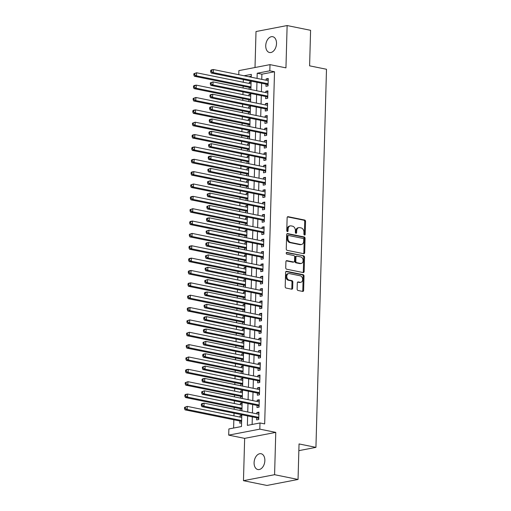 <?xml version="1.0" encoding="UTF-8"?>
<svg xmlns="http://www.w3.org/2000/svg" width="511" height="511" viewBox="0 0 511 511"><rect width="100%" height="100%" fill="white"/><g stroke="black" fill="none" stroke-linecap="round" stroke-linejoin="round"><path stroke-width="0.77" d="M304.524 235.047A0.869 0.632 79.1 0 0 305.195 234.332L305.552 221.442A1.239 0.907 79.1 0 0 304.665 220.043L288.083 216.677A1.239 0.907 79.1 0 0 287.814 216.677A1.239 0.907 79.1 0 0 287.131 217.705L286.773 230.589A0.869 0.632 79.1 0 0 288.057 230.851L288.108 229.184A3.96 2.906 79.1 0 1 290.305 225.894A3.96 2.906 79.1 0 1 291.161 225.9L292.541 226.181A3.96 2.906 79.1 0 1 295.384 230.659L295.339 232.326A0.869 0.632 79.1 0 0 296.629 232.588L296.674 230.921A3.96 2.906 79.1 0 1 298.871 227.631A3.96 2.906 79.1 0 1 299.727 227.638L301.113 227.919A3.96 2.906 79.1 0 1 303.949 232.403L303.904 234.07A0.869 0.632 79.1 0 0 304.524 235.047M304.249 234.907A0.869 0.632 79.1 0 0 304.352 234.492L304.709 221.602A1.239 0.907 79.1 0 0 303.821 220.203L287.444 216.881M287.118 231.432A0.869 0.632 79.1 0 0 287.22 231.01L287.265 229.343L288.108 229.184M295.684 233.169A0.869 0.632 79.1 0 0 295.786 232.754L295.831 231.087L296.674 230.921M264.858 460.596A8.067 5.251 -78.5 0 0 261.083 453.723A8.067 5.251 -78.5 0 0 254.095 462.666A8.067 5.251 -78.5 0 0 257.87 469.539A8.067 5.251 -78.5 0 0 264.858 460.596M276.508 43.569A8.067 5.251 -78.5 0 0 272.727 36.703A8.067 5.251 -78.5 0 0 265.739 45.645A8.067 5.251 -78.5 0 0 269.521 52.512A8.067 5.251 -78.5 0 0 276.508 43.569M297.134 289.073A1.239 0.907 79.1 0 0 298.022 290.472L302.672 291.417A1.239 0.907 79.1 0 0 302.94 291.423A1.239 0.907 79.1 0 0 303.623 290.395L304.026 276.081A1.239 0.907 79.1 0 0 303.138 274.682L286.556 271.315A1.239 0.907 79.1 0 0 286.294 271.315A1.239 0.907 79.1 0 0 285.604 272.344L285.202 286.652A1.239 0.907 79.1 0 0 286.09 288.051L291.711 289.194A1.239 0.907 79.1 0 0 291.979 289.194A1.239 0.907 79.1 0 0 292.662 288.166L292.835 282.04A1.239 0.907 79.1 0 0 291.947 280.641L289.162 280.079A3.309 2.427 79.1 0 1 286.805 276.815A3.309 2.427 79.1 0 1 288.626 273.583A3.309 2.427 79.1 0 1 289.341 273.589L300.257 275.806A3.309 2.427 79.1 0 1 302.621 279.07A3.309 2.427 79.1 0 1 300.794 282.302A3.309 2.427 79.1 0 1 300.078 282.296L298.258 281.925A1.239 0.907 79.1 0 0 297.99 281.919A1.239 0.907 79.1 0 0 297.306 282.947L297.134 289.073M298.047 479.465L266.927 485.45L243.466 480.685L274.586 474.7L298.047 479.465L299.037 443.938L315.932 447.368L326.491 69.266L309.602 65.836L310.592 30.315L287.131 25.55L285.949 67.867L270 64.629L269.827 70.812L274.516 71.764L264.679 423.913L259.99 422.961L259.818 429.138L228.698 435.129L228.871 428.953L241.486 426.525L241.812 414.747M274.586 474.7L275.768 432.383L259.818 429.138M303.726 253.699A1.239 0.907 79.1 0 0 303.994 253.699A1.239 0.907 79.1 0 0 304.677 252.67L305.08 238.362A1.239 0.907 79.1 0 0 304.192 236.963L287.61 233.597A1.239 0.907 79.1 0 0 287.342 233.591A1.239 0.907 79.1 0 0 286.658 234.619L286.256 248.934A1.239 0.907 79.1 0 0 287.144 250.333L303.726 253.699M304.55 257.225L304.154 271.533A1.239 0.907 79.1 0 1 303.464 272.561A1.239 0.907 79.1 0 1 303.195 272.561L286.62 269.195A1.239 0.907 79.1 0 1 285.732 267.796L285.905 261.67A1.239 0.907 79.1 0 1 286.588 260.642A1.239 0.907 79.1 0 1 286.856 260.642L293.582 262.009A1.239 0.907 79.1 0 0 293.851 262.009A1.239 0.907 79.1 0 0 294.534 260.98L294.649 256.918A1.239 0.907 79.1 0 0 293.761 255.519L286.76 254.095A0.869 0.632 79.1 0 1 286.812 252.402L303.668 255.819A1.239 0.907 79.1 0 1 304.55 257.225L303.713 257.384L303.31 271.692L304.154 271.533M287.131 25.55L256.011 31.535L255.008 67.516M239.985 417.091L240.023 415.756L241.773 416.114M239.876 421.007L239.812 423.172L241.588 422.827M240.33 404.738L240.368 403.403L242.118 403.754M240.221 408.653L240.17 410.48M240.675 392.378L240.713 391.043L242.463 391.4M240.566 396.293L240.515 398.12M241.02 380.024L241.058 378.689L242.808 379.041M240.911 383.94L240.86 385.767M241.364 367.665L241.403 366.33L243.153 366.687M241.256 371.58L241.205 373.407M241.709 355.311L241.748 353.976L243.504 354.334M241.601 359.227L241.55 361.053M242.054 342.951L242.093 341.616L243.849 341.974M241.946 346.867L241.895 348.694M242.399 330.598L242.438 329.263L244.194 329.621M242.291 334.513L242.24 336.34M242.744 318.244L242.782 316.903L244.539 317.261M242.636 322.16L242.584 323.98M243.089 305.885L243.127 304.55L244.884 304.907M242.981 309.8L242.929 311.627M243.434 293.531L243.472 292.196L245.229 292.548M243.325 297.447L243.274 299.274M243.779 281.171L243.817 279.836L245.574 280.194M243.67 285.087L243.619 286.914M244.124 268.818L244.162 267.483L245.919 267.834M244.015 272.733L243.964 274.56M244.469 256.458L244.507 255.123L246.264 255.481M244.36 260.374L244.309 262.2M244.814 244.105L244.852 242.77L246.609 243.127M244.705 248.02L244.654 249.847M245.159 231.745L245.197 230.41L246.954 230.768M245.05 235.66L244.999 237.487M245.504 219.391L245.542 218.056L247.298 218.414M245.395 223.307L245.344 225.134M245.848 207.038L245.887 205.697L247.643 206.054M245.74 210.954L245.689 212.774M246.193 194.678L246.232 193.343L247.988 193.701M246.085 198.594L246.034 200.421M246.538 182.325L246.577 180.99L248.333 181.341M246.43 186.24L246.379 188.067M246.883 169.965L246.922 168.63L248.678 168.988M246.775 173.881L246.724 175.707M247.228 157.612L247.267 156.277L249.023 156.628M247.12 161.527L247.069 163.354M247.573 145.252L247.611 143.917L249.368 144.274M247.465 149.167L247.413 150.994M247.924 132.898L247.956 131.563L249.713 131.921M247.809 136.814L247.758 138.641M248.269 120.539L248.301 119.204L250.058 119.561M248.154 124.454L248.103 126.281M248.614 108.185L248.646 106.85L250.403 107.208M248.499 112.101L248.448 113.927M248.959 95.832L248.991 94.49L250.748 94.848M248.844 99.747L248.8 101.574M266.014 84.149L265.956 86.314L268.058 85.912L268.262 78.496L266.161 78.898L266.122 80.233M265.669 96.509L265.611 98.668L267.713 98.265L267.917 90.849L265.816 91.258L265.777 92.593M265.324 108.862L265.266 111.028L267.368 110.625L267.572 103.209L265.471 103.612L265.433 104.947M264.979 121.222L264.922 123.381L267.023 122.979L267.227 115.563L265.126 115.971L265.088 117.306M264.634 133.575L264.577 135.741L266.678 135.332L266.883 127.922L264.781 128.325L264.743 129.66M264.289 145.935L264.232 148.094L266.333 147.692L266.538 140.276L264.436 140.685L264.398 142.02M263.944 158.289L263.88 160.454L265.988 160.045L266.193 152.636L264.091 153.038L264.053 154.373M263.599 170.648L263.535 172.807L265.643 172.405L265.848 164.989L263.746 165.392L263.708 166.733M263.254 183.002L263.191 185.167L265.298 184.758L265.503 177.349L263.401 177.751L263.363 179.086M262.91 195.355L262.846 197.521L264.954 197.118L265.158 189.702L263.056 190.105L263.018 191.44M262.565 207.715L262.501 209.874L264.609 209.472L264.813 202.056L262.711 202.465L262.673 203.8M262.22 220.069L262.156 222.234L264.264 221.831L264.468 214.416L262.367 214.818L262.328 216.153M261.875 232.428L261.811 234.587L263.912 234.185L264.123 226.769L262.022 227.178L261.983 228.513M261.53 244.782L261.466 246.947L263.567 246.538L263.778 239.129L261.677 239.531L261.638 240.866M261.185 257.142L261.121 259.301L263.222 258.898L263.433 251.482L261.332 251.891L261.293 253.226M260.84 269.495L260.776 271.66L262.878 271.252L263.088 263.842L260.987 264.244L260.949 265.579M260.495 281.855L260.431 284.014L262.533 283.611L262.743 276.195L260.642 276.598L260.604 277.933M260.15 294.208L260.086 296.367L262.188 295.965L262.399 288.549L260.297 288.958L260.259 290.293M259.805 306.562L259.741 308.727L261.843 308.325L262.054 300.909L259.952 301.311L259.914 302.646M259.46 318.921L259.396 321.08L261.498 320.678L261.709 313.262L259.601 313.671L259.569 315.006M259.109 331.275L259.051 333.44L261.153 333.031L261.364 325.622L259.256 326.024L259.224 327.359M258.764 343.635L258.707 345.794L260.808 345.391L261.019 337.975L258.911 338.384L258.879 339.719M258.419 355.988L258.362 358.154L260.463 357.745L260.674 350.335L258.566 350.738L258.534 352.073M258.074 368.348L258.017 370.507L260.118 370.105L260.329 362.689L258.221 363.091L258.183 364.432M257.729 380.701L257.672 382.867L259.773 382.458L259.984 375.048L257.876 375.451L257.838 376.786M257.384 393.061L257.327 395.22L259.428 394.818L259.633 387.402L257.531 387.804L257.493 389.139M257.039 405.415L256.982 407.574L259.083 407.171L259.288 399.755L257.186 400.164L257.148 401.499M274.516 71.764L261.9 74.191L261.76 79.352M261.645 83.267L261.415 91.705M261.3 95.621L261.064 104.059M260.955 107.981L260.719 116.419M260.61 120.334L260.374 128.772M260.265 132.688L260.029 141.132M259.92 145.047L259.684 153.485M259.575 157.401L259.339 165.845M259.23 169.761L258.994 178.198M258.885 182.114L258.649 190.558M258.54 194.474L258.304 202.912M258.196 206.827L257.959 215.265M257.851 219.187L257.614 227.625M257.506 231.54L257.269 239.978M257.161 243.894L256.924 252.338M256.816 256.254L256.579 264.692M256.471 268.607L256.235 277.051M256.126 280.967L255.89 289.405M255.781 293.32L255.545 301.765M255.436 305.68L255.2 314.118M255.091 318.034L254.855 326.472M254.746 330.387L254.51 338.831M254.401 342.747L254.165 351.185M254.056 355.1L253.82 363.545M253.712 367.46L253.475 375.898M253.367 379.814L253.13 388.258M253.022 392.173L252.785 400.611M252.677 404.527L252.44 412.971M252.332 416.887L252.115 424.475M256.694 417.768L256.637 419.933L258.738 419.531L258.943 412.115L256.841 412.518L256.803 413.853M243.345 79.55L243.268 82.245M243.159 86.161L243.108 87.988M243 91.903L242.923 94.605M242.814 98.521L242.763 100.348M242.655 104.263L242.578 106.959M242.47 110.874L242.418 112.701M242.31 116.617L242.233 119.319M242.125 123.234L242.073 125.061M241.965 128.976L241.888 131.672M241.78 135.587L241.729 137.414M241.62 141.33L241.543 144.032M241.435 147.947L241.384 149.774M241.275 153.69L241.198 156.385M241.09 160.301L241.039 162.128M240.93 166.043L240.853 168.745M240.745 172.661L240.694 174.481M240.585 178.403L240.509 181.098M240.4 185.014L240.349 186.841M240.24 190.756L240.164 193.452M240.055 197.367L240.004 199.194M239.895 203.11L239.819 205.812M239.71 209.727L239.659 211.554M239.55 215.47L239.474 218.165M239.365 222.081L239.314 223.907M239.205 227.823L239.129 230.525M239.02 234.44L238.969 236.267M238.861 240.183L238.784 242.878M238.675 246.794L238.624 248.621M238.516 252.536L238.439 255.238M238.33 259.154L238.279 260.98M238.171 264.896L238.094 267.592M237.985 271.507L237.934 273.334M237.826 277.249L237.749 279.951M237.641 283.867L237.589 285.687M237.481 289.609L237.404 292.305M237.296 296.22L237.245 298.047M237.136 301.963L237.059 304.658M236.951 308.574L236.9 310.401M236.791 314.316L236.714 317.018M236.606 320.934L236.555 322.76M236.446 326.676L236.369 329.371M236.261 333.287L236.21 335.114M236.101 339.029L236.025 341.731M235.916 345.647L235.865 347.474M235.756 351.389L235.68 354.085M235.571 358L235.52 359.827M235.405 363.743L235.335 366.444M235.226 370.36L235.175 372.187M235.06 376.102L234.99 378.798M234.881 382.713L234.83 384.54M234.715 388.456L234.645 391.151M234.53 395.073L234.479 396.894M234.37 400.809L234.3 403.511M234.185 407.427L234.134 409.254M234.025 413.169L233.955 415.865M233.84 419.78L233.61 428.039M251.271 76.235L248.78 76.714M251.112 81.798L249.336 82.137L249.304 83.472M249.196 87.387L249.144 89.214M249.988 89.387L250.907 89.208M248.991 94.49L250.767 94.152M249.643 101.74L250.562 101.568M248.646 106.85L250.422 106.505M249.298 114.1L250.218 113.921M248.301 119.204L250.077 118.865M248.953 126.453L249.873 126.281M247.956 131.563L249.732 131.218M248.608 138.813L249.528 138.634M247.611 143.917L249.387 143.578M248.263 151.167L249.183 150.988M247.267 156.277L249.042 155.932M247.918 163.526L248.838 163.348M246.922 168.63L248.697 168.291M247.573 175.88L248.493 175.701M246.577 180.99L248.352 180.645M247.228 188.233L248.148 188.061M246.232 193.343L248.007 193.005M246.883 200.593L247.803 200.414M245.887 205.697L247.663 205.358M246.538 212.946L247.458 212.774M245.542 218.056L247.318 217.712M246.193 225.306L247.113 225.127M245.197 230.41L246.973 230.071M245.848 237.66L246.762 237.487M244.852 242.77L246.628 242.425M245.497 250.02L246.417 249.841M244.507 255.123L246.283 254.785M245.152 262.373L246.072 262.194M244.162 267.483L245.938 267.138M244.807 274.733L245.727 274.554M243.817 279.836L245.593 279.498M244.462 287.086L245.382 286.907M243.472 292.196L245.248 291.851M244.117 299.44L245.037 299.267M243.127 304.55L244.903 304.211M243.773 311.799L244.692 311.621M242.782 316.903L244.558 316.565M243.428 324.153L244.347 323.98M242.438 329.263L244.213 328.918M243.083 336.513L244.003 336.334M242.093 341.616L243.868 341.278M242.738 348.866L243.658 348.694M241.748 353.976L243.523 353.631M242.393 361.226L243.313 361.047M241.403 366.33L243.179 365.991M242.048 373.579L242.968 373.4M241.058 378.689L242.827 378.344M241.703 385.939L242.623 385.76M240.713 391.043L242.482 390.704M241.358 398.293L242.278 398.114M240.368 403.403L242.137 403.058M241.013 410.646L241.933 410.474M240.023 415.756L241.792 415.417M298.852 450.651L315.932 447.368M275.768 432.383L244.648 438.368L243.466 480.685M244.648 438.368L228.698 435.129M238.765 74.683L238.88 70.62L270 64.629M247.637 415.928L247.375 425.388L259.99 422.961M269.827 70.812L257.212 73.239L257.065 78.394M256.956 82.316L256.72 90.754M256.611 94.669L256.375 103.107M256.267 107.023L256.03 115.467M255.922 119.382L255.685 127.82M255.577 131.736L255.34 140.18M255.232 144.096L254.995 152.534M254.887 156.449L254.65 164.893M254.542 168.809L254.306 177.247M254.197 181.162L253.961 189.6M253.852 193.522L253.616 201.96M253.507 205.876L253.271 214.313M253.156 218.229L252.926 226.673M252.811 230.589L252.581 239.027M252.466 242.942L252.236 251.386M252.121 255.302L251.885 263.74M251.776 267.655L251.54 276.1M251.431 280.015L251.195 288.453M251.086 292.369L250.85 300.807M250.741 304.722L250.505 313.166M250.396 317.082L250.16 325.52M250.051 329.435L249.815 337.88M249.707 341.795L249.47 350.233M249.362 354.149L249.125 362.593M249.017 366.508L248.78 374.946M248.672 378.862L248.435 387.306M248.327 391.222L248.09 399.659M247.982 403.575L247.746 412.013M251.24 77.212L251.323 74.37L244.086 75.762M241.92 410.831L242.157 402.393M242.265 398.478L242.501 390.04M242.61 386.118L242.846 377.68M242.961 373.765L243.191 365.327M243.306 361.411L243.536 352.967M243.651 349.051L243.888 340.613M243.996 336.698L244.232 328.254M244.341 324.338L244.577 315.9M244.686 311.985L244.922 303.54M245.031 299.625L245.267 291.187M245.376 287.271L245.612 278.834M245.721 274.912L245.957 266.474M246.066 262.558L246.302 254.12M246.411 250.205L246.647 241.76M246.756 237.845L246.992 229.407M247.1 225.492L247.337 217.047M247.445 213.132L247.682 204.694M247.79 200.778L248.027 192.334M248.135 188.418L248.372 179.981M248.48 176.065L248.716 167.627M248.825 163.712L249.061 155.267M249.17 151.352L249.406 142.914M249.515 138.998L249.751 130.554M249.86 126.639L250.096 118.201M250.205 114.285L250.441 105.841M250.55 101.925L250.786 93.487M250.895 89.572L251.131 81.128M261.9 74.191L257.212 73.239M249.336 82.137L251.093 82.495M266.161 78.898L268.243 79.32M265.816 91.258L267.898 91.68M265.471 103.612L267.553 104.033M265.126 115.971L267.208 116.393M264.781 128.325L266.863 128.746M264.436 140.685L266.518 141.106M264.091 153.038L266.167 153.46M263.746 165.392L265.822 165.82M263.401 177.751L265.477 178.173M263.056 190.105L265.132 190.526M262.711 202.465L264.787 202.886M262.367 214.818L264.442 215.24M262.022 227.178L264.098 227.599M261.677 239.531L263.753 239.953M261.332 251.891L263.408 252.313M260.987 264.244L263.063 264.666M260.642 276.598L262.718 277.019M260.297 288.958L262.373 289.379M259.952 301.311L262.028 301.733M259.601 313.671L261.683 314.093M259.256 326.024L261.338 326.446M258.911 338.384L260.993 338.806M258.566 350.738L260.648 351.159M258.221 363.091L260.303 363.519M257.876 375.451L259.958 375.872M257.531 387.804L259.614 388.226M257.186 400.164L259.269 400.586M256.841 412.518L258.924 412.939M298.871 227.631L298.028 227.791A3.96 2.906 79.1 0 0 295.831 231.087M290.305 225.894L289.462 226.054A3.96 2.906 79.1 0 0 287.265 229.343M303.528 253.66A1.239 0.907 79.1 0 0 303.841 252.836L304.237 238.522A1.239 0.907 79.1 0 0 303.349 237.123L286.971 233.802M303.751 239.435A0.869 0.632 79.1 0 0 303.132 238.452L288.581 235.501A0.869 0.632 79.1 0 0 287.91 236.216L287.859 237.979A3.96 2.906 79.1 0 0 290.702 242.457L300.647 244.475A3.96 2.906 79.1 0 0 301.503 244.482A3.96 2.906 79.1 0 0 303.706 241.192L303.751 239.435M287.738 235.66A0.869 0.632 79.1 0 0 287.067 236.382L287.91 236.216M301.503 244.482L300.666 244.648A3.96 2.906 79.1 0 1 299.804 244.635L289.858 242.616A3.96 2.906 79.1 0 1 287.022 238.139L287.067 236.382M302.997 272.516A1.239 0.907 79.1 0 0 303.31 271.692M286.217 260.846L292.739 262.169A1.239 0.907 79.1 0 0 293.007 262.175L293.851 262.009M286.288 252.626L303.668 255.819M300.557 263.427A3.309 2.427 79.1 0 0 301.273 263.433A3.309 2.427 79.1 0 0 303.1 260.201A3.309 2.427 79.1 0 0 300.743 256.937L296.891 256.152A1.239 0.907 79.1 0 0 296.629 256.152A1.239 0.907 79.1 0 0 295.939 257.18L295.824 261.242A1.239 0.907 79.1 0 0 296.712 262.641L300.557 263.427L299.714 263.587A3.309 2.427 79.1 0 0 300.436 263.593L301.273 263.433M296.054 256.318A1.239 0.907 79.1 0 0 295.786 256.311A1.239 0.907 79.1 0 0 295.096 257.34L295.939 257.18M299.714 263.587L295.869 262.807A1.239 0.907 79.1 0 1 294.988 261.408L295.096 257.34M303.713 257.384A1.239 0.907 79.1 0 0 302.825 255.985M300.794 282.302L299.951 282.462A3.309 2.427 79.1 0 1 299.235 282.455L297.619 282.129M288.626 273.583L287.789 273.743A3.309 2.427 79.1 0 0 285.962 276.975A3.309 2.427 79.1 0 0 288.319 280.239L289.162 280.079M291.513 289.156A1.239 0.907 79.1 0 0 291.826 288.332L291.998 282.206A1.239 0.907 79.1 0 0 291.11 280.807L288.319 280.239M302.474 291.379A1.239 0.907 79.1 0 0 302.787 290.555L303.183 276.24A1.239 0.907 79.1 0 0 302.295 274.841L285.917 271.52M251.054 83.83L196.582 72.766L196.492 75.858L194.391 76.26L249.943 87.541A1.258 0.926 -100.9 0 1 250.294 87.7L250.933 88.179M194.665 74.804L194.704 73.571L193.861 73.731L193.829 74.97L194.665 74.804L196.492 75.858L250.971 86.921M193.861 73.731L196.582 72.766L194.704 73.571M194.391 76.26L193.829 74.97M210.685 70.492L210.647 71.732L211.49 71.572L211.522 70.333L210.685 70.492L211.299 69.937L213.4 69.534L268.205 80.661M211.522 70.333L213.4 69.534L213.317 72.619L211.215 73.028L266.768 84.302A1.258 0.926 79.1 0 1 267.112 84.462L268.077 85.184M268.115 83.747L213.317 72.619L211.49 71.572M210.647 71.732L211.215 73.028M250.709 96.183L196.237 85.126L196.147 88.218L194.046 88.62L249.598 99.894A1.258 0.926 -100.9 0 1 249.943 100.06L250.588 100.539M194.321 87.164L194.359 85.925L193.516 86.091L193.484 87.324L194.321 87.164L196.147 88.218L250.626 99.275M193.516 86.091L194.129 85.529L196.237 85.126L194.359 85.925M194.046 88.62L193.484 87.324M250.364 108.543L195.892 97.48L195.802 100.571L193.701 100.974L249.253 112.254A1.258 0.926 -100.9 0 1 249.598 112.414L250.243 112.893M193.976 99.517L194.014 98.284L193.171 98.444L193.139 99.677L193.976 99.517L195.802 100.571L250.281 111.628M193.171 98.444L195.892 97.48L194.014 98.284M193.701 100.974L193.139 99.677M250.02 120.896L195.547 109.839L195.458 112.925L193.356 113.333L248.908 124.607A1.258 0.926 -100.9 0 1 249.253 124.767L249.898 125.252M193.631 111.877L193.669 110.638L192.826 110.798L192.794 112.037L193.631 111.877L195.458 112.925L249.936 123.988M192.826 110.798L193.439 110.242L195.547 109.839L193.669 110.638M193.356 113.333L192.794 112.037M249.675 133.256L195.196 122.193L195.113 125.284L193.011 125.687L248.563 136.967A1.258 0.926 -100.9 0 1 248.908 137.127L249.553 137.606M193.286 124.23L193.324 122.998L192.481 123.157L192.449 124.39L193.286 124.23L195.113 125.284L249.592 136.341M192.481 123.157L195.196 122.193L193.324 122.998M193.011 125.687L192.449 124.39M210.34 82.852L210.302 84.085L211.145 83.925L211.177 82.693L210.34 82.852L213.055 81.888L267.86 93.015M211.177 82.693L213.055 81.888L212.972 84.979L210.864 85.382L266.423 96.662A1.258 0.926 79.1 0 1 266.768 96.822L267.732 97.537M267.77 96.106L212.972 84.979L211.145 83.925M210.302 84.085L210.864 85.382M209.995 95.206L209.957 96.445L210.8 96.279L210.832 95.046L209.995 95.206L210.609 94.65L212.71 94.248L267.515 105.368M210.832 95.046L212.71 94.248L212.627 97.333L210.519 97.742L266.078 109.015A1.258 0.926 79.1 0 1 266.423 109.175L267.387 109.897M267.425 108.46L212.627 97.333L210.8 96.279M209.957 96.445L210.519 97.742M209.651 107.566L209.612 108.798L210.455 108.639L210.487 107.399L209.651 107.566L210.264 107.003L212.365 106.601L267.17 117.728M210.487 107.399L212.365 106.601L212.282 109.693L210.174 110.095L265.733 121.375A1.258 0.926 79.1 0 1 266.078 121.535L267.042 122.25M267.081 120.813L212.282 109.693L210.455 108.639M209.612 108.798L210.174 110.095M209.306 119.919L209.267 121.158L210.11 120.992L210.142 119.759L209.306 119.919L209.919 119.363L212.02 118.961L266.825 130.081M210.142 119.759L212.02 118.961L211.937 122.046L209.829 122.448L265.388 133.729A1.258 0.926 79.1 0 1 265.733 133.888L266.697 134.604M266.736 133.173L211.937 122.046L210.11 120.992M209.267 121.158L209.829 122.448M249.33 145.609L194.851 134.553L194.768 137.638L192.666 138.047L248.218 149.321A1.258 0.926 -100.9 0 1 248.563 149.48L249.208 149.959M192.941 136.584L192.979 135.351L192.136 135.511L192.104 136.75L192.941 136.584L194.768 137.638L249.247 148.701M192.136 135.511L192.749 134.955L194.851 134.553L192.979 135.351M192.666 138.047L192.104 136.75M208.961 132.279L208.922 133.512L209.766 133.352L209.797 132.113L208.961 132.279L209.574 131.717L211.675 131.314L266.48 142.441M209.797 132.113L211.675 131.314L211.592 134.406L209.484 134.808L265.043 146.089A1.258 0.926 79.1 0 1 265.388 146.248L266.352 146.964M266.391 145.526L211.592 134.406L209.766 133.352M208.922 133.512L209.484 134.808M248.985 157.969L194.506 146.906L194.423 149.998L192.321 150.4L247.873 161.68A1.258 0.926 -100.9 0 1 248.218 161.84L248.863 162.319M192.596 148.944L192.634 147.705L191.791 147.871L191.759 149.103L192.596 148.944L194.423 149.998L248.902 161.054M191.791 147.871L192.404 147.309L194.506 146.906L192.634 147.705M192.321 150.4L191.759 149.103M208.616 144.632L208.577 145.871L209.421 145.705L209.453 144.472L208.616 144.632L211.33 143.668L266.135 154.795M209.453 144.472L211.33 143.668L211.247 146.759L209.14 147.162L264.692 158.442A1.258 0.926 79.1 0 1 265.043 158.602L266.007 159.317M266.046 157.886L211.247 146.759L209.421 145.705M208.577 145.871L209.14 147.162M248.64 170.323L194.161 159.266L194.078 162.351L191.976 162.76L247.528 174.034A1.258 0.926 -100.9 0 1 247.873 174.194L248.518 174.673M192.251 161.297L192.289 160.064L191.446 160.224L191.414 161.463L192.251 161.297L194.078 162.351L248.557 173.414M191.446 160.224L192.059 159.668L194.161 159.266L192.289 160.064M191.976 162.76L191.414 161.463M208.271 156.992L208.233 158.225L209.076 158.065L209.108 156.826L208.271 156.992L208.884 156.43L210.986 156.027L265.79 167.154M209.108 156.826L210.986 156.027L210.896 159.113L208.795 159.521L264.347 170.795A1.258 0.926 79.1 0 1 264.698 170.961L265.663 171.677M265.701 170.24L210.896 159.113L209.076 158.065M208.233 158.225L208.795 159.521M248.295 182.676L193.816 171.619L193.733 174.711L191.631 175.113L247.183 186.394A1.258 0.926 -100.9 0 1 247.528 186.553L248.174 187.032M191.906 173.657L191.944 172.418L191.101 172.584L191.063 173.817L191.906 173.657L193.733 174.711L248.212 185.768M191.101 172.584L191.714 172.022L193.816 171.619L191.944 172.418M191.631 175.113L191.063 173.817M207.92 169.345L207.888 170.578L208.731 170.419L208.763 169.186L207.92 169.345L210.641 168.381L265.445 179.508M208.763 169.186L210.641 168.381L210.551 171.472L208.45 171.875L264.002 183.155A1.258 0.926 79.1 0 1 264.353 183.315L265.318 184.03M265.356 182.599L210.551 171.472L208.731 170.419M207.888 170.578L208.45 171.875M247.95 195.036L193.471 183.973L193.388 187.064L191.286 187.467L246.839 198.747A1.258 0.926 -100.9 0 1 247.183 198.907L247.829 199.386M191.561 186.01L191.599 184.778L190.756 184.937L190.718 186.176L191.561 186.01L193.388 187.064L247.867 198.121M190.756 184.937L193.471 183.973L191.599 184.778M191.286 187.467L190.718 186.176M207.575 181.699L207.543 182.938L208.386 182.778L208.418 181.539L207.575 181.699L210.296 180.741L265.1 191.861M208.418 181.539L210.296 180.741L210.206 183.826L208.105 184.235L263.657 195.509A1.258 0.926 79.1 0 1 264.008 195.668L264.973 196.39M265.011 194.953L210.206 183.826L208.386 182.778M207.543 182.938L208.105 184.235M247.605 207.389L193.126 196.333L193.043 199.424L190.942 199.827L246.494 211.1A1.258 0.926 -100.9 0 1 246.839 211.267L247.484 211.746M191.216 198.37L191.248 197.131L190.411 197.297L190.373 198.53L191.216 198.37L193.043 199.424L247.522 210.481M190.411 197.297L191.025 196.735L193.126 196.333L191.248 197.131M190.942 199.827L190.373 198.53M207.23 194.059L207.198 195.291L208.041 195.132L208.073 193.899L207.23 194.059L209.951 193.094L264.755 204.221M208.073 193.899L209.951 193.094L209.861 196.186L207.76 196.588L263.312 207.868A1.258 0.926 79.1 0 1 263.663 208.028L264.628 208.744M264.666 207.313L209.861 196.186L208.041 195.132M207.198 195.291L207.76 196.588M247.26 219.749L192.781 208.686L192.698 211.778L190.597 212.18L246.149 223.46A1.258 0.926 -100.9 0 1 246.494 223.62L247.139 224.099M190.871 210.724L190.903 209.491L190.066 209.651L190.028 210.883L190.871 210.724L192.698 211.778L247.177 222.834M190.066 209.651L192.781 208.686L190.903 209.491M190.597 212.18L190.028 210.883M206.885 206.412L206.853 207.651L207.696 207.485L207.728 206.252L206.885 206.412L209.606 205.454L264.404 216.575M207.728 206.252L209.606 205.454L209.516 208.539L207.415 208.948L262.967 220.222A1.258 0.926 79.1 0 1 263.318 220.382L264.283 221.103M264.321 219.666L209.516 208.539L207.696 207.485M206.853 207.651L207.415 208.948M246.915 232.103L192.436 221.046L192.353 224.131L190.252 224.54L245.804 235.814A1.258 0.926 -100.9 0 1 246.149 235.973L246.794 236.452M190.526 223.083L190.558 221.844L189.722 222.004L189.683 223.243L190.526 223.083L192.353 224.131L246.832 235.194M189.722 222.004L190.335 221.448L192.436 221.046L190.558 221.844M190.252 224.54L189.683 223.243M206.54 218.772L206.508 220.005L207.351 219.845L207.383 218.606L206.54 218.772L207.159 218.21L209.261 217.807L264.059 228.934M207.383 218.606L209.261 217.807L209.171 220.899L207.07 221.301L262.622 232.582A1.258 0.926 79.1 0 1 262.973 232.741L263.938 233.457M263.976 232.02L209.171 220.899L207.351 219.845M206.508 220.005L207.07 221.301M246.57 244.462L192.091 233.399L192.008 236.491L189.9 236.893L245.459 248.174A1.258 0.926 -100.9 0 1 245.804 248.333L246.449 248.812M190.181 235.437L190.213 234.204L189.377 234.364L189.338 235.597L190.181 235.437L192.008 236.491L246.481 247.548M189.377 234.364L192.091 233.399L190.213 234.204M189.9 236.893L189.338 235.597M206.195 231.125L206.163 232.364L207.006 232.198L207.038 230.966L206.195 231.125L208.916 230.167L263.714 241.288M207.038 230.966L208.916 230.167L208.827 233.252L206.725 233.655L262.277 244.935A1.258 0.926 79.1 0 1 262.628 245.095L263.593 245.81M263.631 244.379L208.827 233.252L207.006 232.198M206.163 232.364L206.725 233.655M246.225 256.816L191.746 245.759L191.663 248.844L189.555 249.253L245.114 260.527A1.258 0.926 -100.9 0 1 245.459 260.687L246.104 261.166M189.837 247.79L189.868 246.558L189.032 246.717L188.993 247.956L189.837 247.79L191.663 248.844L246.136 259.907M189.032 246.717L189.645 246.161L191.746 245.759L189.868 246.558M189.555 249.253L188.993 247.956M205.85 243.485L205.818 244.718L206.661 244.558L206.693 243.319L205.85 243.485L206.47 242.923L208.571 242.521L263.369 253.648M206.693 243.319L208.571 242.521L208.482 245.612L206.38 246.015L261.932 257.295A1.258 0.926 79.1 0 1 262.284 257.455L263.248 258.17M263.286 256.733L208.482 245.612L206.661 244.558M205.818 244.718L206.38 246.015M245.88 269.176L191.401 258.112L191.318 261.204L189.211 261.606L244.769 272.887A1.258 0.926 -100.9 0 1 245.114 273.046L245.759 273.526M189.492 260.15L189.524 258.911L188.687 259.077L188.648 260.31L189.492 260.15L191.318 261.204L245.791 272.261M188.687 259.077L189.3 258.515L191.401 258.112L189.524 258.911M189.211 261.606L188.648 260.31M205.505 255.839L205.473 257.071L206.316 256.912L206.348 255.679L205.505 255.839L208.226 254.874L263.024 266.001M206.348 255.679L208.226 254.874L208.137 257.966L206.035 258.368L261.587 269.648A1.258 0.926 79.1 0 1 261.939 269.808L262.903 270.523M262.941 269.093L208.137 257.966L206.316 256.912M205.473 257.071L206.035 258.368M245.536 281.529L191.057 270.472L190.973 273.557L188.866 273.966L244.424 285.24A1.258 0.926 -100.9 0 1 244.769 285.4L245.414 285.879M189.147 272.504L189.179 271.271L188.342 271.43L188.304 272.67L189.147 272.504L190.973 273.557L245.446 284.621M188.342 271.43L188.955 270.875L191.057 270.472L189.179 271.271M188.866 273.966L188.304 272.67M205.16 268.192L205.128 269.431L205.971 269.271L206.003 268.032L205.16 268.192L207.881 267.234L262.68 278.361M206.003 268.032L207.881 267.234L207.792 270.319L205.69 270.728L261.242 282.002A1.258 0.926 79.1 0 1 261.594 282.168L262.558 282.883M262.597 281.446L207.792 270.319L205.971 269.271M205.128 269.431L205.69 270.728M245.191 293.882L190.712 282.826L190.629 285.917L188.521 286.32L244.073 297.6A1.258 0.926 -100.9 0 1 244.424 297.76L245.069 298.239M188.802 284.863L188.834 283.624L187.997 283.79L187.959 285.023L188.802 284.863L190.629 285.917L245.101 296.974M187.997 283.79L188.61 283.228L190.712 282.826L188.834 283.624M188.521 286.32L187.959 285.023M204.815 280.552L204.783 281.785L205.62 281.625L205.658 280.392L204.815 280.552L207.536 279.587L262.335 290.714M205.658 280.392L207.536 279.587L207.447 282.679L205.345 283.081L260.897 294.362A1.258 0.926 79.1 0 1 261.249 294.521L262.213 295.237M262.252 293.806L207.447 282.679L205.62 281.625M204.783 281.785L205.345 283.081M244.846 306.242L190.367 295.179L190.284 298.271L188.176 298.673L243.728 309.953A1.258 0.926 -100.9 0 1 244.079 310.113L244.724 310.592M188.457 297.217L188.489 295.984L187.652 296.144L187.614 297.383L188.457 297.217L190.284 298.271L244.756 309.327M187.652 296.144L190.367 295.179L188.489 295.984M188.176 298.673L187.614 297.383M204.47 292.905L204.438 294.144L205.275 293.978L205.313 292.746L204.47 292.905L205.083 292.349L207.191 291.947L261.99 303.068M205.313 292.746L207.191 291.947L207.102 295.032L205 295.441L260.553 306.715A1.258 0.926 79.1 0 1 260.904 306.875L261.862 307.596M261.907 306.159L207.102 295.032L205.275 293.978M204.438 294.144L205 295.441M244.501 318.596L190.022 307.539L189.932 310.624L187.831 311.033L243.383 322.307A1.258 0.926 -100.9 0 1 243.734 322.473L244.379 322.952M188.112 309.577L188.144 308.337L187.301 308.503L187.269 309.736L188.112 309.577L189.932 310.624L244.411 321.687M187.301 308.503L187.92 307.941L190.022 307.539L188.144 308.337M187.831 311.033L187.269 309.736M204.125 305.265L204.093 306.498L204.93 306.338L204.968 305.099L204.125 305.265L206.846 304.3L261.645 315.428M204.968 305.099L206.846 304.3L206.757 307.392L204.655 307.794L260.208 319.075A1.258 0.926 79.1 0 1 260.553 319.234L261.517 319.95M261.562 318.519L206.757 307.392L204.93 306.338M204.093 306.498L204.655 307.794M244.156 330.956L189.677 319.892L189.587 322.984L187.486 323.386L243.038 334.667A1.258 0.926 -100.9 0 1 243.389 334.826L244.034 335.305M187.767 321.93L187.799 320.697L186.956 320.857L186.924 322.09L187.767 321.93L189.587 322.984L244.066 334.041M186.956 320.857L189.677 319.892L187.799 320.697M187.486 323.386L186.924 322.09M203.78 317.618L203.748 318.858L204.585 318.692L204.624 317.459L203.78 317.618L204.394 317.063L206.501 316.66L261.3 327.781M204.624 317.459L206.501 316.66L206.412 319.745L204.311 320.154L259.863 331.428A1.258 0.926 79.1 0 1 260.208 331.588L261.172 332.31M261.217 330.873L206.412 319.745L204.585 318.692M203.748 318.858L204.311 320.154M243.811 343.309L189.332 332.252L189.242 335.337L187.141 335.746L242.693 347.02A1.258 0.926 -100.9 0 1 243.044 347.18L243.69 347.659M187.422 334.29L187.454 333.051L186.611 333.21L186.579 334.45L187.422 334.29L189.242 335.337L243.721 346.401M186.611 333.21L189.332 332.252L187.454 333.051M187.141 335.746L186.579 334.45M203.435 329.978L203.404 331.211L204.24 331.051L204.279 329.812L203.435 329.978L204.049 329.416L206.157 329.014L260.955 340.141M204.279 329.812L206.157 329.014L206.067 332.105L203.966 332.508L259.518 343.788A1.258 0.926 79.1 0 1 259.863 343.948L260.827 344.663M260.872 343.226L206.067 332.105L204.24 331.051M203.404 331.211L203.966 332.508M243.466 355.669L188.987 344.606L188.898 347.697L186.796 348.1L242.348 359.38A1.258 0.926 -100.9 0 1 242.699 359.54L243.345 360.019M187.077 346.643L187.109 345.41L186.266 345.57L186.234 346.803L187.077 346.643L188.898 347.697L243.377 358.754M186.266 345.57L188.987 344.606L187.109 345.41M186.796 348.1L186.234 346.803M203.091 342.332L203.059 343.571L203.895 343.405L203.934 342.172L203.091 342.332L205.805 341.367L260.61 352.494M203.934 342.172L205.805 341.367L205.722 344.459L203.621 344.861L259.173 356.141A1.258 0.926 79.1 0 1 259.518 356.301L260.482 357.017M260.527 355.586L205.722 344.459L203.895 343.405M203.059 343.571L203.621 344.861M243.121 368.022L188.642 356.965L188.553 360.051L186.451 360.459L242.003 371.733A1.258 0.926 -100.9 0 1 242.355 371.893L243 372.372M186.732 358.997L186.764 357.764L185.921 357.924L185.889 359.163L186.732 358.997L188.553 360.051L243.032 371.114M185.921 357.924L188.642 356.965L186.764 357.764M186.451 360.459L185.889 359.163M202.746 354.691L202.714 355.924L203.55 355.765L203.589 354.525L202.746 354.691L203.359 354.129L205.46 353.727L260.265 364.854M203.589 354.525L205.46 353.727L205.377 356.819L203.276 357.221L258.828 368.495A1.258 0.926 79.1 0 1 259.173 368.661L260.137 369.376M260.182 367.939L205.377 356.819L203.55 355.765M202.714 355.924L203.276 357.221M242.776 380.382L188.297 369.319L188.208 372.41L186.106 372.813L241.658 384.093A1.258 0.926 -100.9 0 1 242.01 384.253L242.655 384.732M186.387 371.356L186.419 370.117L185.576 370.283L185.544 371.516L186.387 371.356L188.208 372.41L242.687 383.467M185.576 370.283L186.196 369.721L188.297 369.319L186.419 370.117M186.106 372.813L185.544 371.516M202.401 367.045L202.369 368.278L203.206 368.118L203.244 366.885L202.401 367.045L205.115 366.08L259.92 377.207M203.244 366.885L205.115 366.08L205.032 369.172L202.931 369.574L258.483 380.855A1.258 0.926 79.1 0 1 258.828 381.014L259.792 381.73M259.837 380.299L205.032 369.172L203.206 368.118M202.369 368.278L202.931 369.574M242.431 392.735L187.952 381.679L187.863 384.764L185.761 385.166L241.313 396.447A1.258 0.926 -100.9 0 1 241.665 396.606L242.31 397.085M186.042 383.71L186.074 382.477L185.231 382.637L185.199 383.876L186.042 383.71L187.863 384.764L242.342 395.827M185.231 382.637L187.952 381.679L186.074 382.477M185.761 385.166L185.199 383.876M202.056 379.398L202.024 380.638L202.861 380.478L202.899 379.239L202.056 379.398L202.669 378.843L204.77 378.44L259.575 389.567M202.899 379.239L204.77 378.44L204.687 381.525L202.586 381.934L258.138 393.208A1.258 0.926 79.1 0 1 258.483 393.368L259.447 394.09M259.492 392.652L204.687 381.525L202.861 380.478M202.024 380.638L202.586 381.934M242.086 405.089L187.607 394.032L187.518 397.124L185.416 397.526L240.968 408.806A1.258 0.926 -100.9 0 1 241.32 408.966L241.965 409.445M185.697 396.07L185.729 394.831L184.886 394.997L184.854 396.229L185.697 396.07L187.518 397.124L241.997 408.18M184.886 394.997L185.506 394.435L187.607 394.032L185.729 394.831M185.416 397.526L184.854 396.229M201.711 391.758L201.673 392.991L202.516 392.831L202.554 391.598L201.711 391.758L204.426 390.794L259.23 401.921M202.554 391.598L204.426 390.794L204.343 393.885L202.241 394.288L257.793 405.568A1.258 0.926 79.1 0 1 258.138 405.728L259.103 406.443M259.141 405.012L204.343 393.885L202.516 392.831M201.673 392.991L202.241 394.288M241.741 417.449L187.262 406.386L187.173 409.477L185.071 409.879L240.624 421.16A1.258 0.926 -100.9 0 1 240.975 421.32L241.614 421.799M185.352 408.423L185.384 407.19L184.541 407.35L184.509 408.589L185.352 408.423L187.173 409.477L241.652 420.534M184.541 407.35L187.262 406.386L185.384 407.19M185.071 409.879L184.509 408.589M201.366 404.112L201.328 405.351L202.171 405.185L202.209 403.952L201.366 404.112L201.979 403.556L204.081 403.153L258.885 414.274M202.209 403.952L204.081 403.153L203.998 406.239L201.896 406.647L257.448 417.921A1.258 0.926 79.1 0 1 257.793 418.081L258.758 418.803M258.796 417.366L203.998 406.239L202.171 405.185M201.328 405.351L201.896 406.647M304.352 234.492L305.195 234.332M287.22 231.01L288.057 230.851M295.786 232.754L296.629 232.588M287.572 216.779L288.083 216.677M303.821 220.203L304.665 220.043M304.709 221.602L305.552 221.442M287.099 233.693L287.61 233.597M303.349 237.123L304.192 236.963M304.237 238.522L305.08 238.362M303.841 252.836L304.677 252.67M287.022 238.139L287.859 237.979M289.858 242.616L290.702 242.457M299.804 244.635L300.647 244.475M286.339 260.744L286.856 260.642M292.739 262.169L293.582 262.009M286.447 252.472L286.812 252.402M294.988 261.408L295.824 261.242M295.869 262.807L296.712 262.641M297.741 282.021L298.258 281.925M299.235 282.455L300.078 282.296M291.11 280.807L291.947 280.641M291.998 282.206L292.835 282.04M291.826 288.332L292.662 288.166M286.045 271.418L286.556 271.315M302.295 274.841L303.138 274.682M303.183 276.24L304.026 276.081M302.787 290.555L303.623 290.395M249.943 87.541L250.958 87.343M250.294 87.7L250.952 87.573M268.103 84.277L267.112 84.462M268.109 84.047L266.768 84.302M249.598 99.894L250.614 99.702M249.943 100.06L250.607 99.932M249.253 112.254L250.269 112.056M249.598 112.414L250.262 112.286M248.908 124.607L249.924 124.416M249.253 124.767L249.917 124.646M248.563 136.967L249.579 136.769M248.908 137.127L249.572 136.999M267.758 96.63L266.768 96.822M267.764 96.4L266.423 96.662M267.413 108.99L266.423 109.175M267.419 108.76L266.078 109.015M267.068 121.343L266.078 121.535M267.074 121.113L265.733 121.375M266.723 133.697L265.733 133.888M266.729 133.473L265.388 133.729M248.218 149.321L249.234 149.129M248.563 149.48L249.227 149.353M266.378 146.057L265.388 146.248M266.384 145.827L265.043 146.089M247.873 161.68L248.889 161.482M248.218 161.84L248.883 161.712M266.033 158.41L265.043 158.602M266.039 158.18L264.692 158.442M247.528 174.034L248.544 173.842M247.873 174.194L248.538 174.066M265.688 170.77L264.698 170.961M265.694 170.54L264.347 170.795M247.183 186.394L248.199 186.196M247.528 186.553L248.193 186.426M265.343 183.123L264.353 183.315M265.35 182.893L264.002 183.155M246.839 198.747L247.854 198.549M247.183 198.907L247.848 198.779M264.998 195.483L264.008 195.668M265.005 195.253L263.657 195.509M246.494 211.1L247.509 210.909M246.839 211.267L247.503 211.139M264.653 207.836L263.663 208.028M264.66 207.607L263.312 207.868M246.149 223.46L247.164 223.262M246.494 223.62L247.158 223.492M264.308 220.19L263.318 220.382M264.315 219.966L262.967 220.222M245.804 235.814L246.819 235.622M246.149 235.973L246.813 235.852M263.963 232.55L262.973 232.741M263.97 232.32L262.622 232.582M245.459 248.174L246.474 247.976M245.804 248.333L246.468 248.205M263.619 244.903L262.628 245.095M263.625 244.68L262.277 244.935M245.114 260.527L246.13 260.335M245.459 260.687L246.123 260.559M263.274 257.263L262.284 257.455M263.28 257.033L261.932 257.295M244.769 272.887L245.785 272.689M245.114 273.046L245.778 272.919M262.929 269.616L261.939 269.808M262.935 269.386L261.587 269.648M244.424 285.24L245.433 285.049M244.769 285.4L245.427 285.272M262.584 281.976L261.594 282.168M262.59 281.746L261.242 282.002M244.073 297.6L245.088 297.402M244.424 297.76L245.082 297.632M262.232 294.33L261.249 294.521M262.239 294.1L260.897 294.362M243.728 309.953L244.743 309.755M244.079 310.113L244.737 309.985M261.887 306.689L260.904 306.875M261.894 306.459L260.553 306.715M243.383 322.307L244.399 322.115M243.734 322.473L244.392 322.345M261.543 319.043L260.553 319.234M261.549 318.813L260.208 319.075M243.038 334.667L244.054 334.469M243.389 334.826L244.047 334.699M261.198 331.396L260.208 331.588M261.204 331.173L259.863 331.428M242.693 347.02L243.709 346.828M243.044 347.18L243.702 347.058M260.853 343.756L259.863 343.948M260.859 343.526L259.518 343.788M242.348 359.38L243.364 359.182M242.699 359.54L243.357 359.412M260.508 356.11L259.518 356.301M260.514 355.886L259.173 356.141M242.003 371.733L243.019 371.542M242.355 371.893L243.012 371.765M260.163 368.469L259.173 368.661M260.169 368.239L258.828 368.495M241.658 384.093L242.674 383.895M242.01 384.253L242.668 384.125M259.818 380.823L258.828 381.014M259.824 380.593L258.483 380.855M241.313 396.447L242.329 396.249M241.665 396.606L242.323 396.479M259.473 393.183L258.483 393.368M259.479 392.953L258.138 393.208M240.968 408.806L241.984 408.608M241.32 408.966L241.978 408.838M259.128 405.536L258.138 405.728M259.134 405.306L257.793 405.568M240.624 421.16L241.639 420.962M240.975 421.32L241.633 421.192M258.783 417.896L257.793 418.081M258.79 417.666L257.448 417.921M287.552 235.66L288.389 235.501M295.786 256.311L296.629 256.152"/></g></svg>
